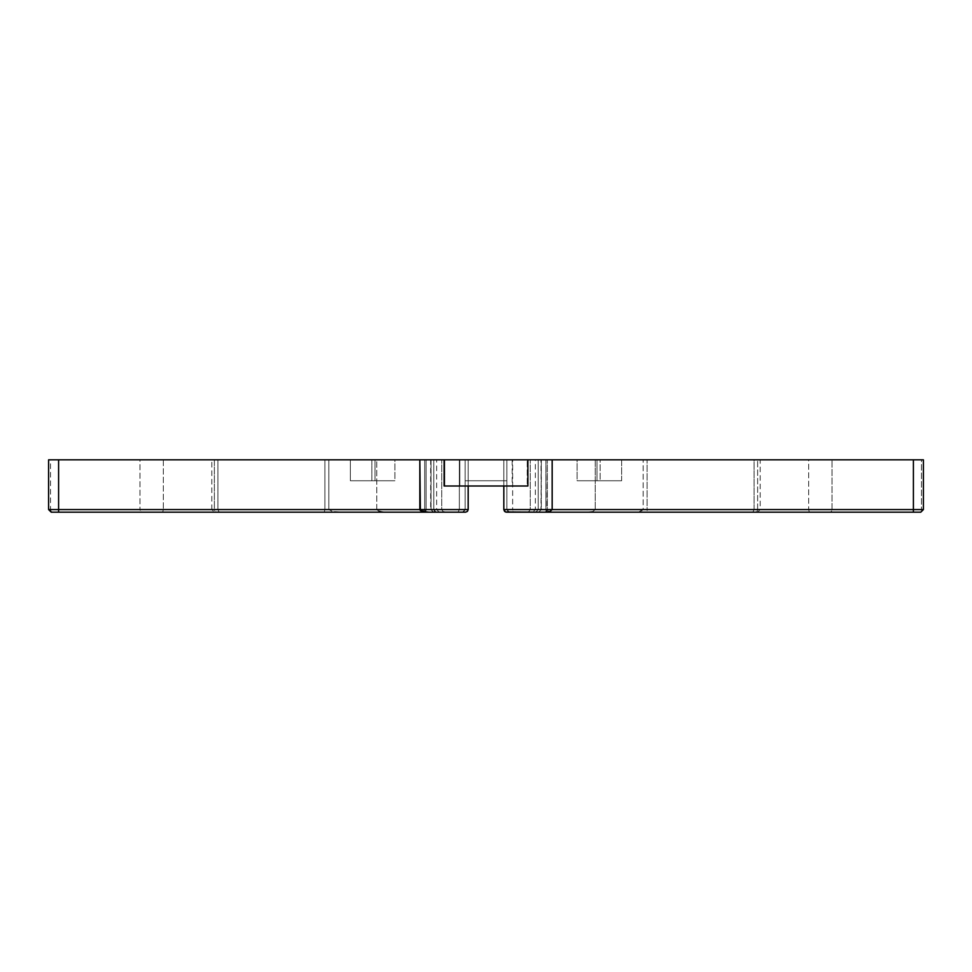 <?xml version="1.0" encoding="UTF-8"?>
<svg xmlns="http://www.w3.org/2000/svg" width="972" height="972" viewBox="0 0 972 972"><rect width="100%" height="100%" fill="white"/><g stroke="black" fill="none" stroke-linecap="round" stroke-linejoin="round"><path stroke-width="0.73" stroke-dasharray="4.86 3.65" d="M462.478 512.183L141.791 512.183L140.515 511.418L139.992 509.571L163.345 509.571L163.345 459.817L139.992 459.817L139.992 509.571L50.52 509.571L139.992 509.571L139.992 459.817L436.574 459.817L424.703 459.817L424.703 509.571L376.772 509.571L376.772 459.817L424.703 459.817L328.828 459.817L328.828 509.571L424.703 509.571L424.703 459.817L459.355 459.817L459.355 509.571L459.355 459.817L465.151 459.817L465.151 509.571L465.151 459.817L433.779 459.817L433.779 509.571L465.151 509.571L465.151 459.817L465.151 509.571L424.703 509.571L424.703 459.817L424.703 509.571L328.828 509.571L328.828 459.817L375.01 459.817L375.01 480.763L394.887 480.763L394.887 459.817L424.703 459.817L211.811 459.817L214.375 459.817L214.375 509.571L211.811 509.571L211.811 459.817L214.375 459.817L214.375 509.571L324.891 509.571L324.259 512.183L466.56 511.989L214.435 512.183L211.811 509.571L214.375 509.571L214.897 511.442L216.136 512.183L214.435 512.183L425.76 512.183L52.561 512.183L51.115 511.418L50.52 509.571L50.52 459.817L139.992 459.817L48.6 459.817L50.52 459.817L50.52 509.571L48.6 509.571L50.52 509.571L51.115 511.418L52.561 512.183L51.224 512.183M509.522 512.183L920.776 512.183L919.439 512.183L920.885 511.418L921.48 509.571L923.4 509.571L921.48 509.571L921.48 459.817L923.364 459.817M757.625 459.817L754.09 459.817L754.09 509.571L547.297 509.571L547.297 459.817L547.297 509.571L512.645 509.571L512.645 459.817L547.297 459.817L547.297 509.571L643.172 509.571L643.172 459.817L376.772 459.817L433.779 459.817L431.033 459.817L431.033 509.571L433.779 509.571L433.779 459.817L433.779 509.571L431.033 509.571L431.033 459.817L433.779 459.817L376.772 459.817L376.772 509.571L433.779 509.571L433.779 459.817L506.849 459.817L506.849 509.571L595.229 509.571L547.297 509.571L547.297 459.817L538.221 459.817L595.229 459.817L547.297 459.817L577.113 459.817L577.113 480.763L621.63 480.763L621.63 459.817L596.99 459.817L596.99 480.763L621.63 480.763L577.113 480.763L600.149 480.763L600.149 459.817L503.824 459.817L503.824 486L459.817 486L459.817 459.817L512.183 459.817L512.183 486L468.176 486L468.176 459.817L503.824 459.817L503.824 480.763L468.176 480.763L503.824 480.763L503.824 459.817L503.824 480.763L468.176 480.763L468.176 459.817L503.824 459.817L468.176 459.817L468.176 509.571L468.176 459.817L371.851 459.817L371.851 480.763L394.887 480.763L371.851 480.763L371.851 459.817L394.887 459.817L394.887 480.763L350.37 480.763L350.37 459.817L350.37 480.763L375.01 480.763L375.01 459.817L324.891 459.817L324.891 509.571L324.891 459.817L214.375 459.817L468.176 459.817L468.176 480.763L503.824 480.763L503.824 459.817L468.176 459.817L468.176 480.763L468.176 459.817L503.824 459.817L503.824 486L444.107 486L444.787 486L444.787 459.817L444.107 459.817L444.787 459.817L444.107 459.817L444.787 459.817L444.787 486L468.176 486L468.176 459.817L503.824 459.817L503.824 509.571L760.189 509.571L757.565 512.183L755.864 512.183L757.103 511.442L757.625 509.571L757.625 459.817L760.189 459.817L547.297 459.817L577.113 459.817L577.113 480.763L596.99 480.763L596.99 459.817L643.172 459.817L643.172 509.571L547.297 509.571L547.297 459.817L643.172 459.817L596.99 459.817L621.63 459.817L621.63 480.763L600.149 480.763L600.149 459.817L503.824 459.817L503.824 509.571L647.109 509.571L647.109 459.817L757.625 459.817L647.109 459.817L647.109 509.571L757.625 509.571L757.625 459.817L760.189 459.817L760.189 509.571L757.625 509.571L757.103 511.442L755.864 512.183L757.565 512.183L508.465 511.989L506.849 509.571L506.849 459.817L541.295 459.817M465.151 459.817L506.849 459.817L506.849 480.763L465.151 480.763L465.151 459.817L465.151 480.763L506.849 480.763L506.849 459.817L465.151 459.817L465.151 509.571L424.703 509.571L424.703 459.817L426.076 459.817L163.345 459.817L163.345 509.571L426.076 509.571L426.076 459.817L426.076 509.571L217.91 509.571L217.91 459.817L424.703 459.817L424.703 509.571L328.828 509.571L332.4 511.418L341.026 512.183L422.735 512.183L424.703 509.571L426.186 511.418L429.745 512.183L341.026 512.183L332.4 511.418L328.828 509.571L424.703 509.571L422.735 512.183L458.055 512.183L459.355 509.571L458.055 512.183L462.538 512.183L465.151 509.571L462.526 512.183L463.535 511.989L465.151 509.571L464.385 511.418L462.526 512.183L436.173 512.183L462.526 512.183L465.151 509.571L433.779 509.571L434.581 511.418L436.501 512.183L384.402 512.183L429.745 512.183L426.186 511.418L424.703 509.571L376.772 509.571L377.355 510.567L384.402 512.183L379.007 511.418L376.772 509.571L433.779 509.571L430.669 509.571L433.281 512.183L436.173 512.183L433.779 509.571L436.173 512.183L433.646 512.183L436.501 512.183L434.581 511.418L433.779 509.571L431.033 509.571L433.646 512.183L430.669 509.571L430.669 459.817M52.561 512.183L141.791 512.183L140.515 511.418L139.992 509.571L163.345 509.571L162.701 512.183L163.345 509.571L426.076 509.571L425.748 512.183L426.076 509.571L424.703 509.571L425.76 512.183L433.646 512.183M419.831 459.817L441.738 459.817L419.831 459.817M541.331 459.817L541.331 509.571L538.221 509.571L538.221 459.817L538.221 509.571L540.967 509.571L541.331 459.817L535.426 459.817L921.48 459.817L808.655 459.817L808.655 509.571L832.008 509.571L832.008 459.817L832.008 509.571L921.48 509.571L921.48 459.817L923.4 459.817M552.169 459.817L530.262 459.817L552.169 459.817M527.893 459.817L527.213 459.817L527.893 459.817M459.817 459.817L512.183 459.817L459.817 459.817L459.817 486L512.183 486L512.183 459.817L459.817 459.817M465.151 480.763L506.849 480.763L465.151 480.763M506.849 459.817L506.849 509.571L506.849 459.817L512.645 459.817L512.645 509.571L538.221 509.571L538.221 459.817L506.849 459.817L506.849 509.571L507.615 511.418L509.474 512.183L506.849 509.571L509.462 512.183L630.974 512.183L535.499 512.183L537.419 511.418L538.221 509.571L595.229 509.571L595.229 459.817L538.221 459.817L540.967 459.817L538.221 459.817L538.221 509.571L537.419 511.418L535.499 512.183L538.354 512.183L540.967 509.571L538.221 509.571L540.967 509.571L538.719 512.183L541.331 509.571L540.967 459.817M545.924 459.817L545.924 509.571L535.365 509.571L808.655 509.571L808.655 459.817L545.924 459.817L595.229 459.817L595.229 509.571L592.993 511.418L587.598 512.183L592.993 511.418L595.229 509.571L545.924 509.571L545.924 459.817L535.341 459.817L535.341 509.571L532.729 512.183M419.831 509.571L441.738 509.571L441.738 459.817L441.738 509.571L419.831 509.571M439.271 512.183L436.659 509.571L436.659 459.817L426.076 459.817M217.91 459.817L211.811 459.817L211.811 509.571L217.91 509.571L217.91 459.817M324.891 509.571L468.176 509.571L214.375 509.571L214.897 511.442L216.136 512.183L324.259 512.183L324.891 509.571M445.893 512.183L427.158 512.183L445.893 512.183L442.953 511.418L441.738 509.571L442.953 511.418L445.893 512.183M552.169 509.571L530.262 509.571L530.262 459.817L530.262 509.571L552.169 509.571M503.824 486L527.213 486L527.213 459.817L527.213 486L527.893 486L503.824 486M538.354 512.183L509.474 512.183L506.849 509.571L512.645 509.571L513.022 511.418L512.645 509.571L547.297 509.571L545.924 509.571L546.252 512.183L547.297 509.571L546.24 512.183L752.838 512.183L754.09 509.571L547.297 509.571L548.743 512.074L547.297 509.571L643.172 509.571L547.297 509.571L546.908 510.567L547.297 459.817L754.09 459.817L754.09 509.571L760.189 509.571L754.09 509.571L752.838 512.183L757.565 512.183L760.189 509.571M544.842 512.183L526.107 512.183L544.842 512.183L526.107 512.183L529.047 511.418L530.262 509.571L529.047 511.418L526.107 512.183L544.842 512.183M506.436 512.183L755.864 512.183L505.44 511.989M480.897 486L460.315 486L480.897 486M544.186 511.989L542.255 512.183L544.186 511.989M546.908 510.567L545.814 511.418L546.908 510.567M635.639 511.989L630.974 512.183L635.639 511.989M642.237 510.567L639.6 511.418L643.172 509.571L642.237 510.567M535.827 512.183L538.221 509.571L535.827 512.183M513.022 511.418L513.945 512.183L513.022 511.418M647.158 510.567L647.109 509.571L647.158 510.567M832.008 509.571L921.48 509.571L920.885 511.418L919.439 512.183L830.21 512.183L831.485 511.418L832.008 509.571L831.485 511.418L830.21 512.183L809.299 512.183L808.655 509.571L832.008 509.571M546.252 512.183L545.924 509.571L808.655 509.571L809.299 512.183L546.252 512.183M219.162 512.183L425.76 512.183L424.703 509.571L217.91 509.571L219.162 512.183L217.91 509.571L211.811 509.571L214.435 512.183L219.162 512.183"/><path stroke-width="1.46" d="M52.561 512.183L51.224 512.183L48.6 509.571L48.6 459.817L48.6 509.571L58.599 509.571L58.599 459.817L48.6 459.817L419.831 459.817L58.599 459.817L58.599 509.571L48.6 509.571L51.224 512.183L445.893 512.183L58.599 512.183L58.599 509.571L58.599 512.183L51.224 512.183M923.4 509.571L920.776 512.183L506.436 512.183L504.59 511.418L503.824 509.571L503.824 486L503.824 509.571L505.44 511.989L544.842 512.183L550.031 511.418L552.169 509.571L552.169 459.817L527.213 459.817L913.401 459.817L552.169 459.817L552.169 509.571L503.824 509.571L504.59 511.418L506.436 512.183L504.59 511.418L503.824 509.571L552.169 509.571L550.031 511.418L544.842 512.183L913.401 512.183L913.401 509.571L923.4 509.571L552.169 509.571L913.401 509.571L913.401 512.183L920.776 512.183L923.4 509.571L923.4 459.817M444.107 459.817L444.107 486L527.893 486L527.893 459.817L444.107 459.817L444.107 486L527.893 486L527.893 459.817L444.107 459.817M468.176 509.571L468.176 486L468.176 509.571L58.599 509.571L419.831 509.571L419.831 459.817L420.39 510.567L419.831 509.571L468.176 509.571L467.411 511.418L465.564 512.183L467.411 511.418L468.176 509.571M444.787 459.817L419.831 459.817L444.787 459.817M923.364 459.817L913.401 459.817L913.401 509.571L913.401 459.817L921.48 459.817M427.158 512.183L465.564 512.183L427.158 512.183L420.39 510.567L427.158 512.183"/></g></svg>
